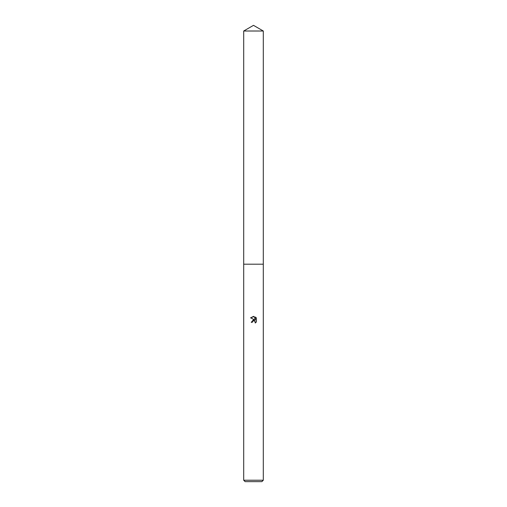 <?xml version="1.0" encoding="UTF-8"?>
<svg xmlns="http://www.w3.org/2000/svg" width="507" height="507" viewBox="0 0 507 507"><rect width="100%" height="100%" fill="white"/><g stroke="black" fill="none" stroke-linecap="round" stroke-linejoin="round"><path stroke-width="0.76" d="M243.696 31.009L263.304 31.009L253.5 25.35L243.696 31.009L243.696 264.198L263.304 264.198L263.304 480.224L243.696 480.224L245.122 481.65L261.878 481.65L263.304 480.224M252.277 322.325L252.442 321.615L252.277 322.325L251.244 322.325L253.5 319.746L254.748 319.898L250.585 317.845L254.134 316.482L255.401 320.139L255.401 317.002L256.415 318.028L256.415 321.894L255.243 323.016L254.951 321.21L253.544 320.779M255.135 321.432L255.243 323.016L256.415 321.894M254.748 319.898L251.244 322.325M253.557 320.773L254.305 320.817M256.415 318.028L255.401 317.008M254.134 316.482L253.582 316.412M253.5 316.412L250.591 317.845M253.5 320.785L252.442 321.615M243.696 480.224L243.696 264.198L263.304 264.198L263.304 31.009"/></g></svg>
